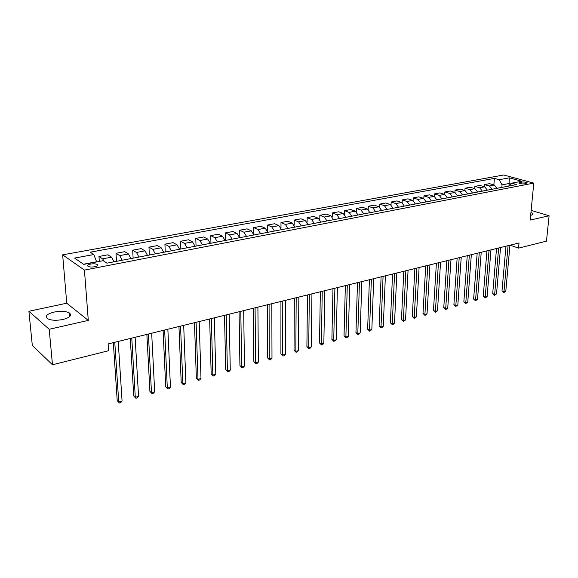 <?xml version="1.0" encoding="UTF-8"?>
<svg xmlns="http://www.w3.org/2000/svg" width="578" height="578" viewBox="0 0 578 578"><rect width="100%" height="100%" fill="white"/><g stroke="black" fill="none" stroke-linecap="round" stroke-linejoin="round"><path stroke-width="0.87" d="M62.923 319.49C69.909 317.582 72.091 315.415 69.454 313.001C65.906 311.159 60.784 310.848 54.094 312.077C46.97 313.955 44.759 316.144 47.447 318.637C51.074 320.465 56.225 320.747 62.923 319.49M530.669 215.298L530.886 215.254C532.634 214.835 533.292 214.265 532.858 213.535L530.951 212.372M94.662 266.747C97.444 266.097 98.303 265.331 97.234 264.457C95.71 263.749 93.535 263.619 90.71 264.067C87.907 264.71 87.047 265.483 88.123 266.364C89.655 267.072 91.837 267.202 94.662 266.747M28.9 311.267L49.195 329.279L88.29 320.4L66.745 303.212L28.9 311.267L32.31 345.413L52.482 364.769L108.606 350.723L108.129 343.917L519.03 242.977L518.545 248.128L546.463 241.142L549.1 215.775L531.146 210.399M66.745 303.212L62.655 254.84L503.691 174.997L533.783 183.103L84.439 270.092L62.655 254.84M521.32 182.106L518.849 183.067C520.186 183.833 522.18 184.086 524.824 183.826L527.288 182.872C525.958 182.106 523.964 181.846 521.32 182.106L521.161 183.811M510.844 183.963L509.189 183.501L502.058 184.859L499.211 179.722L494.392 178.392L90.204 252.181L93.802 254.537L96.605 261.74L83.507 264.225M499.211 179.722L509.312 177.858L521.833 181.246L511.696 183.168L508.495 186.123M93.802 254.537L74.591 258.077L83.731 264.377L103.187 260.685L106.981 263.171L516.703 184.548L511.696 183.168M49.195 329.279L52.482 364.769M88.29 320.4L84.439 270.092M533.783 183.103L530.207 220.066L549.1 215.775M510.02 245.188L518.545 248.128M508.994 185.661L509.312 177.858M501.841 187.402L502.058 184.859M494.392 178.392L493.865 184.902M496.993 188.334L494.291 185.025L489.494 183.66L484.53 184.584L484.364 186.73M104.358 261.451L102.588 258.843L98.961 256.473L99.308 261.422M98.961 256.473L107.869 254.811L111.547 257.159L113.989 261.827M122.175 260.252L119.718 255.613L116.005 253.301L116.518 261.335M116.005 253.301L124.718 251.676L128.475 253.966L130.939 258.568M138.944 257.037L136.459 252.463L132.673 250.187L133.128 258.149M132.673 250.187L141.198 248.605L145.02 250.845L147.513 255.389M155.338 253.886L152.838 249.371L148.972 247.153L149.377 255.035M148.972 247.153L157.31 245.599L161.204 247.796L163.719 252.283M171.37 250.816L168.848 246.358L164.918 244.176L165.265 251.986M164.918 244.176L173.075 242.659L177.041 244.812L179.57 249.241M187.055 247.803L184.519 243.403L180.524 241.272L180.82 249.002M180.524 241.272L188.507 239.783L192.532 241.893L195.082 246.264M202.408 244.855L199.851 240.513L195.79 238.425L196.043 246.076M195.79 238.425L203.608 236.966L207.69 239.039L210.262 243.352M217.429 241.972L214.857 237.688L210.739 235.636L210.941 243.222M210.739 235.636L218.39 234.206L222.53 236.236L225.117 240.499M232.132 239.155L229.545 234.921L225.377 232.905L225.536 240.419M225.377 232.905L232.869 231.511L237.067 233.498L239.66 237.71M246.531 236.388L243.93 232.204L239.711 230.232L239.827 237.681M239.711 230.232L247.052 228.866L251.293 230.817L253.901 234.979M260.635 233.685L258.019 229.553L253.749 227.616L253.821 234.654M253.749 227.616L260.938 226.273L265.237 228.194L267.852 232.298M274.449 231.034L271.826 226.952L267.506 225.052L267.535 231.229M267.506 225.052L274.55 223.737L278.892 225.615L281.522 229.676M287.989 228.44L285.344 224.401L280.987 222.537L280.987 228.079M280.987 222.537L287.895 221.251L292.273 223.094L294.917 227.103M301.246 225.89L298.602 221.901L294.202 220.074L294.173 225.102M294.202 220.074L300.972 218.809L305.394 220.623L308.045 224.589M314.251 223.397L311.593 219.452L307.156 217.66L307.106 222.263M307.156 217.66L313.796 216.418L318.247 218.202L320.913 222.118M326.996 220.948L324.33 217.053L319.858 215.291L319.793 219.539M319.858 215.291L326.368 214.077L330.862 215.825L333.528 219.698M339.496 218.556L336.822 214.698L332.321 212.964L332.242 216.916M332.321 212.964L338.701 211.779L343.224 213.492L345.897 217.321M351.756 216.201L349.076 212.393L344.539 210.688L344.445 214.38M344.539 210.688L350.803 209.518L355.354 211.208L358.035 214.994M363.779 213.896L361.098 210.125L356.532 208.456L356.424 211.916M356.532 208.456L362.673 207.307L367.254 208.961L369.942 212.711M375.577 211.627L372.889 207.907L368.294 206.259L368.179 209.525M368.294 206.259L374.327 205.132L378.93 206.765L381.625 210.471M387.152 209.409L384.457 205.725L379.84 204.106L379.724 207.206M379.84 204.106L385.764 203.001L390.396 204.605L393.083 208.268M398.517 207.227L395.822 203.579L391.176 201.997L391.046 204.937M391.176 201.997L396.985 200.913L401.645 202.481L404.34 206.108M409.665 205.089L406.97 201.476L402.302 199.916L402.172 202.734M402.302 199.916L408.01 198.854L412.685 200.4L415.387 203.991M420.618 202.986L417.916 199.417L413.234 197.878L413.097 200.573M413.234 197.878L418.833 196.838L423.53 198.355L426.232 201.91M431.376 200.92L428.666 197.387L423.963 195.877L423.819 198.471M423.963 195.877L429.468 194.851L434.186 196.354L436.889 199.865M441.932 198.897L439.229 195.4L434.504 193.912L434.36 196.412M434.504 193.912L439.916 192.907L444.648 194.381L447.35 197.857M452.307 196.903L449.605 193.442L444.865 191.983L444.713 194.403M444.865 191.983L450.175 190.993L454.922 192.445L457.632 195.884M462.501 194.952L459.792 191.528L455.038 190.09L454.886 192.431M455.038 190.09L460.261 189.114L465.023 190.538L467.732 193.948M472.515 193.03L469.813 189.635L465.037 188.218L464.878 190.494M465.037 188.218L470.174 187.265L474.95 188.666L477.652 192.041M482.355 191.137L479.653 187.785L474.87 186.391L474.704 188.594M474.87 186.391L479.913 185.451L484.704 186.831L487.406 190.169M492.03 189.288L489.328 185.957L484.53 184.584M505.952 246.192L501.993 290.972L503.965 291.753L508.076 245.664M505.808 291.225L503.814 292.656L503.965 291.753L505.808 291.225L509.94 245.209M503.814 292.656L501.993 290.972M496.524 248.504L492.702 293.624L494.66 294.419L498.641 247.984M496.538 293.884L494.522 295.322L494.66 294.419L496.538 293.884L500.541 247.521M494.522 295.322L492.702 293.624M486.929 250.859L483.244 296.319L485.202 297.128L489.039 250.346M487.11 296.579L485.079 298.031L485.202 297.128L487.11 296.579L490.968 249.869M485.079 298.031L483.244 296.319M477.175 253.258L473.628 299.057L475.586 299.881L479.27 252.745M477.522 299.325L475.477 300.791L475.586 299.881L477.522 299.325L481.236 252.261M475.477 300.791L473.628 299.057M467.241 255.7L463.845 301.846L465.796 302.684L469.329 255.187M467.768 302.121L465.702 303.594L465.796 302.684L467.768 302.121L471.33 254.696M465.702 303.594L463.845 301.846M457.14 258.178L453.896 304.685L455.84 305.531L459.214 257.672M457.848 304.96L455.767 306.448L455.84 305.531L457.848 304.96L461.251 257.174M455.767 306.448L453.896 304.685M446.852 260.707L443.774 307.568L445.71 308.435L448.918 260.201M447.755 307.85L446.469 309.114L445.652 309.346L445.71 308.435L447.755 307.85L450.992 259.688M445.652 309.346L443.774 307.568M436.39 263.279L433.471 310.502L435.4 311.383L438.442 262.773M437.481 310.791L435.364 312.301L435.4 311.383L437.481 310.791L440.552 262.253M435.364 312.301L433.471 310.502M425.726 265.894L422.988 313.493L424.909 314.389L427.771 265.396M427.026 313.782L425.733 315.068L424.888 315.306L424.909 314.389L427.026 313.782L429.924 264.869M424.888 315.306L422.988 313.493M414.874 268.56L412.316 316.534L414.231 317.445L416.904 268.062M416.384 316.831L414.224 318.37L414.231 317.445L416.384 316.831L419.093 267.527M414.224 318.37L412.316 316.534M403.82 271.277L401.45 319.634L403.357 320.559L405.835 270.786M405.546 319.93L403.372 321.484L403.357 320.559L405.546 319.93L408.068 270.237M403.372 321.484L401.45 319.634M392.563 274.044L390.388 322.784L392.281 323.731L394.564 273.553M394.514 323.088L393.213 324.403L392.317 324.655L392.281 323.731L394.514 323.088L396.84 272.997M392.317 324.655L390.388 322.784M381.097 276.862L379.117 325.999L381.003 326.953L383.077 276.378M383.279 326.303L381.971 327.632L381.061 327.892L381.003 326.953L383.279 326.303L385.396 275.807M381.061 327.892L379.117 325.999M369.407 279.73L367.637 329.272L369.515 330.248L371.372 279.246M371.835 329.583L369.595 331.18L369.515 330.248L371.835 329.583L373.735 278.668M369.595 331.18L367.637 329.272M357.493 282.656L355.947 332.603L357.811 333.593L359.444 282.18M360.173 332.921L358.859 334.265L357.912 334.532L357.811 333.593L360.173 332.921L361.85 281.587M357.912 334.532L355.947 332.603M345.355 285.64L344.033 335.999L345.89 337.01L347.284 285.171M348.288 336.324L346.973 337.675L346.012 337.949L345.89 337.01L348.288 336.324L349.741 284.564M346.012 337.949L344.033 335.999M332.979 288.682L331.888 339.459L333.73 340.493L334.886 288.212M336.179 339.792L333.882 341.432L333.73 340.493L336.179 339.792L337.386 287.598M333.882 341.432L331.888 339.459M320.356 291.782L319.511 342.992L321.339 344.04L322.242 291.319M323.839 343.325L322.517 344.698L321.52 344.979L321.339 344.04L323.839 343.325L324.793 290.691M321.52 344.979L319.511 342.992M307.482 294.946L306.896 346.59L308.71 347.653L309.346 294.484M311.253 346.923L309.931 348.31L308.912 348.599L308.71 347.653L311.253 346.923L311.947 293.848M308.912 348.599L306.896 346.59M294.346 298.176L294.029 350.254L295.828 351.345L296.189 297.721M298.421 350.6L297.092 351.995L296.059 352.291L295.828 351.345L298.421 350.6L298.848 297.07M296.059 352.291L294.029 350.254M280.944 301.463L280.908 353.996L282.685 355.102L282.765 301.015M285.337 354.343L284 355.752L282.945 356.055L282.685 355.102L285.337 354.343L285.474 300.35M282.945 356.055L280.908 353.996M267.274 304.823L267.52 357.811L269.283 358.938L269.066 304.382M271.985 358.165L270.649 359.581L269.572 359.892L269.283 358.938L271.985 358.165L271.833 303.703M269.572 359.892L267.52 357.811M253.316 308.255L253.865 361.705L255.606 362.854L255.079 307.821M258.366 362.066L257.029 363.497L255.924 363.808L255.606 362.854L258.366 362.066L257.904 307.128M255.924 363.808L253.865 361.705M239.061 311.752L239.928 365.679L241.647 366.849L240.802 311.325M244.465 366.047L243.128 367.485L242.001 367.81L241.647 366.849L244.465 366.047L243.685 310.617M242.001 367.81L239.928 365.679M224.51 315.328L225.702 369.732L227.4 370.931L226.222 314.909M230.275 370.108L228.931 371.56L227.79 371.885L227.4 370.931L230.275 370.108L229.163 314.186M227.79 371.885L225.702 369.732M209.648 318.977L211.172 373.872L212.856 375.093L211.324 318.572M215.789 374.255L214.445 375.714L213.275 376.054L212.856 375.093L215.789 374.255L214.33 317.828M213.275 376.054L211.172 373.872M194.461 322.712L196.347 378.106L198.001 379.349L196.101 322.307M201 378.489L199.656 379.963L198.456 380.31L198.001 379.349L201 378.489L199.172 321.556M198.456 380.31L196.347 378.106M178.949 326.519L181.196 382.419L182.829 383.691L180.553 326.129M185.892 382.817L184.541 384.298L183.32 384.652L182.829 383.691L185.892 382.817L183.688 325.356M183.32 384.652L181.196 382.419M163.083 330.421L165.72 386.834L167.324 388.127L164.651 330.031M170.452 387.231L169.108 388.734L167.858 389.088L167.324 388.127L170.452 387.231L167.858 329.243M167.858 389.088L165.72 386.834M146.87 334.402L149.904 391.342L151.487 392.664L148.394 334.026M154.68 391.747L153.336 393.257L152.057 393.625L151.487 392.664L154.68 391.747L151.674 333.224M152.057 393.625L149.904 391.342M130.288 338.477L133.742 395.952L135.295 397.303L131.77 338.108M138.561 396.364L137.21 397.888L135.909 398.264L135.295 397.303L138.561 396.364L135.129 337.285M135.909 398.264L133.742 395.952M113.331 342.638L117.218 400.655L118.736 402.035L114.769 342.292M122.081 401.081L120.73 402.62L119.393 403.003L118.736 402.035L122.081 401.081L118.201 341.446M119.393 403.003L117.218 400.655M489.328 185.957L494.291 185.025M479.653 187.785L484.704 186.831M469.813 189.635L474.95 188.666M459.792 191.528L465.023 190.538M449.605 193.442L454.922 192.445M439.229 195.4L444.648 194.381M428.666 197.387L434.186 196.354M417.916 199.417L423.53 198.355M406.97 201.476L412.685 200.4M395.822 203.579L401.645 202.481M384.457 205.725L390.396 204.605M372.889 207.907L378.93 206.765M361.098 210.125L367.254 208.961M349.076 212.393L355.354 211.208M336.822 214.698L343.224 213.492M324.33 217.053L330.862 215.825M311.593 219.452L318.247 218.202M298.602 221.901L305.394 220.623M285.344 224.401L292.273 223.094M271.826 226.952L278.892 225.615M258.019 229.553L265.237 228.194M243.93 232.204L251.293 230.817M229.545 234.921L237.067 233.498M214.857 237.688L222.53 236.236M199.851 240.513L207.69 239.039M184.519 243.403L192.532 241.893M168.848 246.358L177.041 244.812M152.838 249.371L161.204 247.796M136.459 252.463L145.02 250.845M119.718 255.613L128.475 253.966M102.588 258.843L111.547 257.159M519.579 183.464L519.673 182.417M69.75 316.527L69.454 313.001M532.772 214.445L532.858 213.535M97.328 265.757L97.234 264.457"/></g></svg>
